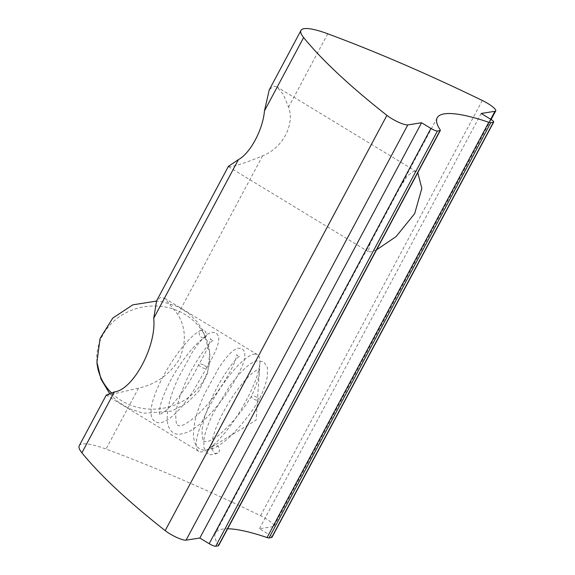 <?xml version="1.0" encoding="UTF-8"?>
<svg xmlns="http://www.w3.org/2000/svg" width="575" height="575" viewBox="0 0 575 575"><rect width="100%" height="100%" fill="white"/><g stroke="black" fill="none" stroke-linecap="round" stroke-linejoin="round"><path stroke-width="0.43" stroke-dasharray="2.88 2.16" d="M106.26 395.111L108.524 395.075L138.525 388.154C155.839 384.33 169.417 374.749 179.249 359.411C186.465 342.844 185.991 327.879 177.84 314.525L165.039 298.511L160.691 297.368L156.608 300.818M254.164 354.15A56.58 14.519 -58.7 0 1 257.449 354.653A56.58 14.519 -58.7 0 1 259.914 362.962A56.58 14.519 -58.7 0 1 240.487 410.55A56.58 14.519 -58.7 0 1 207.208 449.715A56.58 14.519 -58.7 0 1 201.99 451.864A56.58 14.519 -58.7 0 1 198.698 451.361A56.58 14.519 -58.7 0 1 212.613 400.653A56.58 14.519 -58.7 0 1 254.164 354.15M228.412 166.333L230.474 166.685C236.979 165.65 247.681 162.042 262.567 155.847C282.375 148.336 295.104 124.646 288.571 107.137L283.317 94.401L276.949 86.918L273.513 86.07L269.222 89.908M376.596 249.802L370.674 251.857L368.28 251.642L370.005 243.656L400.099 187.306L407.186 176.029L413.72 171.249L416.746 171.853L276.949 86.918M490.712 119.241L273.218 526.571A14.145 2.889 28.1 0 0 274.009 526.132A14.145 2.889 28.1 0 0 266.117 518.758A14.145 2.889 28.1 0 0 260.576 515.739A452.626 92.561 28.1 0 0 106.008 449.046A56.58 11.572 28.1 0 0 79.264 445.675M271.961 537.345A5.657 1.157 28.1 0 0 268.805 534.398L490.533 119.133M218.615 545.668A5.657 1.157 28.1 0 0 218.486 545.129A127.298 26.033 -151.9 0 1 215.496 533.032A127.298 26.033 -151.9 0 1 227.628 528.784M273.218 526.571L259.462 528.72L268.805 534.398M259.462 528.72L481.189 113.455M204.355 365.384A4.241 1.517 -154.5 0 1 206.511 368.022A4.241 1.517 -154.5 0 1 206.49 368.065A4.241 1.517 -154.5 0 1 200.998 367.008A4.241 1.517 -154.5 0 1 198.849 364.37A4.241 1.517 -154.5 0 1 198.871 364.327A4.241 1.517 -154.5 0 1 204.355 365.384M205.67 337.166C203.665 338.56 204.973 335.879 206.856 334.679L205.67 337.166L203.838 338.05L202.529 338.007L199.942 336.246L199.079 333.579L199.302 332.228L200.912 330.223L203.428 329.842L204.686 330.345L206.856 334.679M256.932 397.325A4.241 1.517 25.5 0 0 251.447 396.268A4.241 1.517 25.5 0 0 251.426 396.312A4.241 1.517 25.5 0 0 253.575 398.949A4.241 1.517 25.5 0 0 259.059 400.006A4.241 1.517 25.5 0 0 259.088 399.963A4.241 1.517 25.5 0 0 256.932 397.325M211.916 448.629L214.087 452.963L215.345 453.467L217.86 453.086L219.47 451.08L219.47 448.335L217.86 446.042L214.935 445.258L213.102 446.143C210.766 446.854 209.631 449.449 211.916 448.629L213.102 446.143M482.303 100.474L260.576 515.739M138.525 388.154L106.008 449.046M262.567 155.847L177.84 314.525M327.743 33.781L288.571 107.137M218.486 545.129L440.213 129.871M96.916 362.228A56.58 51.556 -4.7 0 1 125.012 313.303A56.58 51.556 -4.7 0 1 185.136 314.503A56.58 51.556 175.3 0 1 209.688 352.935A56.58 51.556 175.3 0 1 181.585 401.853A56.58 51.556 175.3 0 1 121.469 400.66A56.58 51.556 -4.7 0 1 111.5 392.905M257.449 354.653L165.039 298.511M207.208 449.715L256.155 420.066L259.914 362.962M198.698 451.361L106.289 395.219M228.476 166.707L368.28 251.642M437.223 117.767L400.099 187.306M370.005 243.656L215.496 533.032M491.129 119.507L274.009 526.132M198.849 364.37C190.842 380.736 181.585 394.543 171.07 405.792C161.661 415.215 158.643 414.374 159.333 414.259L159.814 414.553L159.462 412.864L160.051 407.014C161.216 401.494 163.645 394.817 167.347 386.997C176.999 365.757 196.7 340.86 204.829 337.748M201.128 330.107C189.455 335.376 170.408 360.604 159.685 383.345C155.293 392.56 152.526 400.552 151.369 407.316C150.01 418.442 153.072 419.858 155.192 421.619C157.701 422.74 160.54 424.602 169.352 418.636C173.708 415.43 178.394 410.78 183.396 404.678L192.805 391.956L206.511 368.022M206.49 368.065C213.045 357.097 217.055 348.436 218.514 342.089L218.859 337.884L218.478 336.023L215.963 332.76L211.169 332.221L207.173 334.42C203.076 337.676 198.181 343.527 192.481 351.979L178.502 377.559C170.725 394.22 166.958 408.329 167.196 419.887C167.864 428.512 171.494 431.782 173.291 432.616C176.252 435.002 181.305 434.729 188.442 431.803C193.121 429.503 198.03 425.924 203.155 421.065C213.347 411.412 222.554 400.15 230.783 387.27C238.481 374.871 243.153 365.139 244.799 358.074L244.799 352.087L242.248 348.73L237.453 348.191L233.457 350.391C229.36 353.647 224.466 359.504 218.766 367.95L204.793 393.53C197.017 410.191 193.243 424.3 193.487 435.857C194.149 444.482 197.778 447.753 199.575 448.586C202.551 451.016 207.69 450.699 215 447.645C220.865 444.64 227.06 439.76 233.587 432.997C243.311 422.999 251.807 412.002 259.059 400.006M251.447 396.268C241.823 411.793 231.128 424.587 219.355 434.657C213.462 439.264 209.027 441.607 206.058 441.693L203.981 441.334C204.103 439.401 202.58 446.006 201.998 430.862C202.68 423.171 205.261 413.993 209.753 403.305C219.276 378.393 237.676 355.745 239.768 356.335L237.842 355.982L236.713 354.595L236.282 357.384C234.701 363.163 230.446 371.687 223.517 382.957C215 396.197 205.642 407.431 195.443 416.659C181.226 428.44 179.005 425.442 177.697 425.363C177.812 423.43 176.288 430.035 175.706 414.891C176.388 407.201 178.976 398.022 183.461 387.334C192.992 362.423 211.384 339.775 213.483 340.357L211.557 340.012L210.428 338.625L210.299 340.084C209.372 344.942 205.562 353.021 198.871 364.327M217.645 453.201C212.146 454.99 208.854 455.113 207.769 453.56L203.938 447.896L203.859 439.825C204.987 432.594 208.071 423.825 213.117 413.518L229.986 385.609C241.27 370.566 250.19 362.336 256.745 360.913L263.58 361.689L267.397 367.281L267.389 376.1C266.247 382.777 263.479 390.734 259.088 399.963M213.943 445.56L211.909 446.2L212.391 446.495L212.038 444.798C211.772 441.514 213.03 436.094 215.798 428.526C219.341 419.312 224.322 409.652 230.733 399.56C238.654 387.349 246.028 378.408 252.856 372.737C257.011 369.797 259.203 368.568 259.44 369.049L258.958 368.755L259.311 370.451C259.62 375.568 256.989 384.186 251.426 396.312M109.645 393.566L117.149 401.106L128.239 408.308L143.369 413.281L171.709 411.082L186.71 403.24L198.727 391.309L207.712 373.089L209.688 352.935L203.133 330.79L197.347 322.072L189.448 314.058L178.365 306.856L163.228 301.882L156.465 301.092"/><path stroke-width="0.86" d="M417.781 172.665L421.834 188.42L414.668 213.62L396.125 236.562L376.596 249.802M300.991 30.41L269.222 89.908L264.457 110.903C262.94 129.526 250.305 153.273 238.445 159.613L228.412 166.333L156.608 300.818L153.719 318.284C156.695 345.863 133.192 389.9 114.403 391.913L106.26 395.111L79.264 445.675A56.58 11.572 28.1 0 0 81.894 452.805A452.626 92.561 28.1 0 0 165.183 530.617L386.91 115.359A452.626 92.561 -151.9 0 1 303.622 37.547A56.58 11.572 28.1 0 1 300.991 30.41A56.58 11.572 28.1 0 1 327.743 33.781A452.626 92.561 28.1 0 1 482.303 100.474A14.145 2.889 -151.9 0 1 487.852 103.493A14.145 2.889 -151.9 0 1 495.736 110.874A14.145 2.889 -151.9 0 1 494.946 111.306L490.712 119.241M440.026 130.583L218.299 545.84L215.69 546.25L437.424 130.985L440.026 130.583A5.657 1.157 -151.9 0 0 440.342 130.41A5.657 1.157 -151.9 0 0 440.213 129.871A127.298 26.033 -151.9 0 1 437.223 117.767A127.298 26.033 -151.9 0 1 488.793 122.288L267.066 537.553A5.657 1.157 28.1 0 0 269.035 537.927L490.77 122.669A5.657 1.157 -151.9 0 1 488.793 122.288M490.77 122.669L493.372 122.259L271.644 537.517A5.657 1.157 28.1 0 0 271.961 537.345L493.688 122.087A5.657 1.157 -151.9 0 1 493.372 122.259M494.946 111.306L481.189 113.455L490.533 119.133A5.657 1.157 -151.9 0 1 493.688 122.087M386.91 115.359A14.145 2.889 28.1 0 0 407.812 124.904L421.568 122.755L430.912 128.433L209.185 543.698A5.657 1.157 28.1 0 0 215.69 546.25M437.424 130.985A5.657 1.157 -151.9 0 1 430.912 128.433M165.183 530.617A14.145 2.889 28.1 0 0 186.077 540.162L199.841 538.02L209.185 543.698M271.644 537.517L269.035 537.927M227.628 528.784A127.298 26.033 -151.9 0 1 267.066 537.553M218.299 545.84A5.657 1.157 28.1 0 0 218.615 545.668L440.342 130.41M421.568 122.755L199.841 538.02M303.622 37.547L264.457 110.903M238.445 159.613L153.719 318.284M114.403 391.913L81.894 452.805M186.077 540.162L407.812 124.904M156.465 301.092L132.818 304.836L112.779 318.09L100.05 338.474L96.916 362.228A56.58 51.556 -4.7 0 0 111.5 392.905M495.736 110.874L491.129 119.507M96.916 362.228L100.941 379.011L109.645 393.566"/></g></svg>
